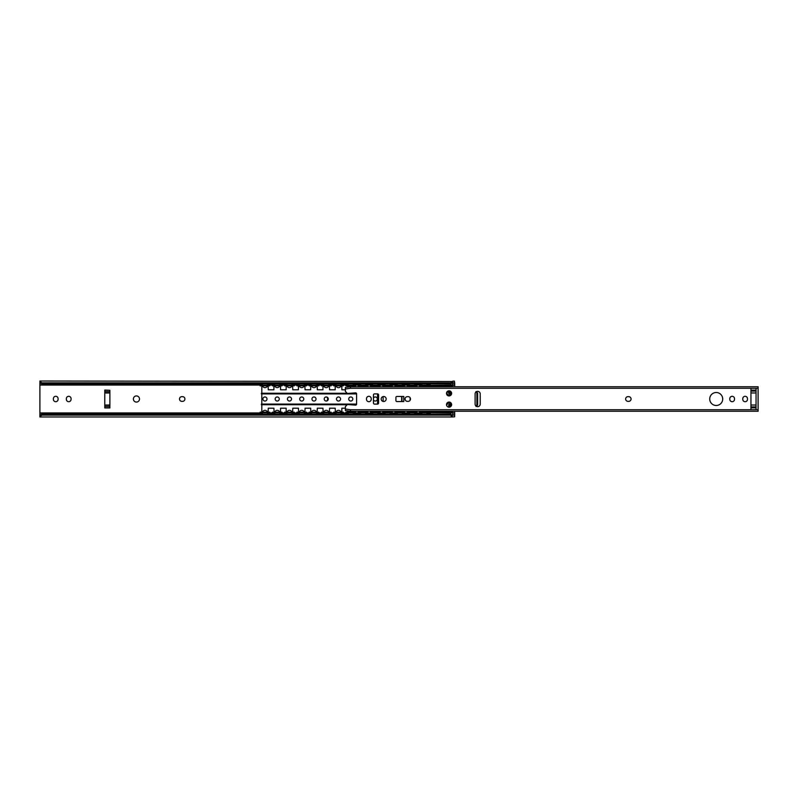 <?xml version="1.0" encoding="UTF-8"?>
<svg xmlns="http://www.w3.org/2000/svg" width="798" height="798" viewBox="0 0 798 798"><rect width="100%" height="100%" fill="white"/><g stroke="black" fill="none" stroke-linecap="round" stroke-linejoin="round"><path stroke-width="1.2" d="M758.1 386.741L350.472 386.741L345.364 387.459L345.364 391.439L347.409 393.484L355.509 392.875A1.017 1.017 0 0 1 356.606 393.893L356.606 404.107A1.017 1.017 0 0 1 355.509 405.125L347.409 404.516L345.364 406.561L345.364 410.541L350.472 411.259L758.1 411.259L758.1 386.741L350.472 386.741L350.472 388.277L758.1 388.277M480.216 404.107A2.554 2.554 0 0 1 477.663 406.661A2.554 2.554 0 0 1 475.109 404.107L475.109 393.893A2.554 2.554 0 0 1 477.663 391.339A2.554 2.554 0 0 1 480.216 393.893L480.216 404.107M446.501 393.384A2.554 2.554 0 0 1 450.341 391.17A2.554 2.554 0 0 1 450.341 395.589A2.554 2.554 0 0 1 446.501 393.384M446.501 404.616A2.554 2.554 0 0 1 450.341 402.411A2.554 2.554 0 0 1 450.341 406.83A2.554 2.554 0 0 1 446.501 404.616M756.055 388.297L756.055 409.703L750.948 409.703L750.948 388.297L756.055 388.297M395.918 397.464A1.017 1.017 0 0 1 396.945 396.446L403.798 396.446L403.798 401.554L396.945 401.554A1.017 1.017 0 0 1 395.918 400.536L395.918 397.464M401.963 396.446L401.963 401.554L401.963 396.446M374.481 404.107A1.017 1.017 0 0 1 373.464 403.09L373.464 394.91A1.017 1.017 0 0 1 374.481 393.893L377.544 393.893A1.017 1.017 0 0 1 378.571 394.91L378.571 403.09A1.017 1.017 0 0 1 377.544 404.107L374.481 404.107M383.13 396.556L383.13 401.444M381.175 399A2.504 2.504 0 0 1 384.925 396.835A2.504 2.504 0 0 1 384.925 401.165A2.504 2.504 0 0 1 381.175 399M371.21 399.359A2.354 2.354 0 0 1 368.866 401.703A2.354 2.354 0 0 1 366.511 399.359L366.511 398.641A2.354 2.354 0 0 1 368.866 396.297A2.354 2.354 0 0 1 371.21 398.641L371.21 399.359M407.429 401.354A2.354 2.354 0 0 1 405.075 399A2.354 2.354 0 0 1 407.429 396.646L408.147 396.646A2.354 2.354 0 0 1 410.491 399A2.354 2.354 0 0 1 408.147 401.354L407.429 401.354M627.996 401.354A2.354 2.354 0 0 1 625.642 399A2.354 2.354 0 0 1 627.996 396.646L628.714 396.646A2.354 2.354 0 0 1 631.058 399A2.354 2.354 0 0 1 628.714 401.354L627.996 401.354M709.721 399A6.484 6.484 0 0 1 719.457 393.384A6.484 6.484 0 0 1 719.457 404.616A6.484 6.484 0 0 1 709.721 399M734.499 399.359A2.354 2.354 0 0 1 732.155 401.703A2.354 2.354 0 0 1 729.801 399.359L729.801 398.641A2.354 2.354 0 0 1 732.155 396.297A2.354 2.354 0 0 1 734.499 398.641L734.499 399.359M747.477 399.359A2.354 2.354 0 0 1 745.123 401.703A2.354 2.354 0 0 1 742.778 399.359L742.778 398.641A2.354 2.354 0 0 1 745.123 396.297A2.354 2.354 0 0 1 747.477 398.641L747.477 399.359M758.1 409.723L350.472 409.723L350.472 411.259L758.1 411.259M109.885 390.282L104.777 390.062L104.777 407.938L109.885 407.938L109.885 390.282L104.777 390.282M133.376 399A3.062 3.062 0 0 1 137.974 396.347A3.062 3.062 0 0 1 137.974 401.653A3.062 3.062 0 0 1 133.376 399M181.854 401.354A2.354 2.354 0 0 1 179.5 399A2.354 2.354 0 0 1 181.854 396.646L182.572 396.646A2.354 2.354 0 0 1 184.917 399A2.354 2.354 0 0 1 182.572 401.354L181.854 401.354M326.472 396.965A2.354 2.354 0 0 1 326.472 401.035M446.681 392.466L446.99 393.993A4.698 4.698 0 0 1 448.616 395.678A4.698 4.698 0 0 0 446.99 393.993M39.9 382.302L39.9 415.449M71.062 399.359A2.354 2.354 0 0 1 68.708 401.703A2.354 2.354 0 0 1 66.364 399.359L66.364 398.641A2.354 2.354 0 0 1 68.708 396.297A2.354 2.354 0 0 1 71.062 398.641L71.062 399.359M58.084 399.359A2.354 2.354 0 0 1 55.73 401.703A2.354 2.354 0 0 1 53.386 399.359L53.386 398.641A2.354 2.354 0 0 1 55.73 396.297A2.354 2.354 0 0 1 58.084 398.641L58.084 399.359M448.276 395.17A1.277 1.277 0 0 1 447.079 394.052M447.079 403.948A1.277 1.277 0 0 1 448.276 402.83M448.616 402.322A4.698 4.698 0 0 1 446.99 404.007L446.681 405.534M41.945 415.14L41.945 414.122L39.9 415.359L39.9 416.486L41.945 415.14L450.591 415.14L452.636 416.985L39.9 416.985L39.9 415.698M452.636 415.359L450.591 414.122L450.591 415.14M39.9 382.641L41.945 383.878L41.945 382.86L450.591 382.86L452.636 381.514L39.9 381.015M39.9 416.486L39.9 416.985M41.945 383.878L450.591 383.878L452.636 382.641M41.945 382.86L39.9 381.514M41.945 414.122L450.591 414.122M450.301 386.741L454.68 384.696L454.68 382.521M454.68 384.696L454.68 386.741M454.68 411.259L454.68 413.943M454.68 415.479L454.68 413.304L450.301 411.259M450.591 382.96L450.591 385.135L452.636 384.726M454.471 413.204L454.68 414.97L452.835 415.09L452.835 412.865L450.591 412.865L450.591 415.04M450.591 412.865L430.262 412.666L430.262 411.259M430.162 414.122L430.262 412.666M428.945 386.741A2.653 2.653 0 0 0 429.743 385.035L429.643 385.025A2.554 2.554 0 0 1 428.795 386.741A2.554 2.554 0 0 0 429.504 385.683L429.753 384.935M429.743 385.035L430.162 386.402L430.132 384.796M430.162 385.085L430.162 383.878M429.703 413.115L429.504 412.317M430.262 411.229L430.162 413.274L429.643 412.975A2.554 2.554 0 0 0 428.795 411.259A2.554 2.554 0 0 1 429.643 412.975M430.162 413.234L430.062 411.598M449.573 407.12L449.573 406.411M449.573 403.848L449.573 402.322M449.573 395.678L449.573 394.152M449.573 391.589L449.573 390.88M430.262 385.334L450.591 385.135M430.162 411.489L430.162 412.915M448.705 392.157L446.82 392.157M452.636 415.389L452.835 412.865M450.012 403.848L450.651 403.728L449.414 404.666L449.414 406.411L448.705 406.411L448.705 404.666L449.813 403.848M449.414 406.411L450.88 406.411M451.03 402.99A0.768 0.758 -90 0 1 450.69 403.728L450.69 406.411M450.611 403.728A0.768 0.758 90 0 0 450.93 402.87M450.93 395.13A0.768 0.758 90 0 0 450.611 394.272L450.012 394.152M450.88 391.589L449.414 391.589L449.414 393.334L450.611 394.272M449.414 391.589L448.705 391.589L448.705 393.334L449.813 394.152M450.69 391.589L450.69 394.272A0.768 0.758 -90 0 1 451.03 395.01M450.172 395.678L447.947 395.678M447.947 402.322L450.172 402.322M476.007 391.589L476.895 393.125L476.895 404.875L476.007 406.411M476.895 393.125L477.633 393.125L476.556 391.589M477.633 393.125L477.633 404.875L476.895 404.875M476.556 406.411L477.633 404.875M401.653 401.554L401.653 396.446M374.342 404.097L377.544 404.097L377.544 393.893L374.342 393.903M262.512 411.748L261.814 412.177L262.213 411.409L262.851 412.386L262.442 411.509A1.047 0.569 112.5 0 1 262.761 412.177M267.17 412.177A1.047 0.569 -112.5 0 1 267.43 411.529A1.047 0.569 -112.5 0 0 267.42 411.529L267.43 411.529A1.047 0.569 -112.5 0 1 267.48 411.509L267.081 412.386L267.21 411.618M267.709 411.409L268.118 412.177L267.48 411.509M267.629 386.591L266.881 385.763L267.629 386.591L268.118 385.823L267.35 385.963M266.881 385.763L267.14 386.382M262.293 386.591L263.051 385.763L262.293 386.591L261.814 385.823L262.572 385.823L262.293 386.591L262.572 385.963M262.791 386.382L263.051 385.763M274.771 411.748L274.073 412.177L274.472 411.409L275.111 412.386L274.702 411.509A1.047 0.569 112.5 0 1 275.021 412.177M279.43 412.177A1.047 0.569 -112.5 0 1 279.689 411.529A1.047 0.569 -112.5 0 0 279.679 411.529A1.047 0.569 -112.5 0 1 279.739 411.509L280.377 412.177M275.001 411.628A2.554 2.554 0 0 1 279.44 411.628L279.34 412.386L279.689 411.529M286.791 411.429L287.021 411.529A1.047 0.569 112.5 0 0 286.961 411.509L287.37 412.386L286.731 411.409L286.911 412.177L286.163 412.177L286.163 408.197L280.547 408.197L280.547 412.167L279.549 412.177L279.968 411.409M279.889 386.591L279.14 385.763L279.889 386.591L280.377 385.823M279.14 385.763L279.4 386.382A2.554 2.554 0 0 1 275.021 386.402M274.552 386.591L275.31 385.763L274.552 386.591L273.904 385.833L273.904 389.803L268.288 389.803L268.108 385.833M275.051 386.382L275.31 385.763M274.831 385.963L274.073 385.823M287.021 411.529L287.021 411.529A1.047 0.569 112.5 0 1 287.28 412.177M287.031 411.748L286.612 411.409L286.332 412.177M291.689 412.177A1.047 0.569 -112.5 0 1 291.948 411.529A1.047 0.569 -112.5 0 0 291.938 411.529M287.26 411.628A2.554 2.554 0 0 1 291.699 411.628L291.599 412.386L291.948 411.529A1.047 0.569 -112.5 0 1 291.998 411.509L292.637 412.177L292.058 412.177L292.228 411.409M292.148 386.591L291.4 385.763L292.148 386.591L292.637 385.823L291.869 385.963M291.4 385.763L291.659 386.382A2.554 2.554 0 0 1 287.28 386.402M286.811 386.591L287.569 385.763L286.811 386.591L286.163 385.833L286.163 389.803L280.547 389.803L280.547 385.823L279.609 385.963M287.31 386.382L287.569 385.763M287.09 385.963L286.332 385.823M299.29 411.748L298.602 412.177L298.991 411.409L299.629 412.386L299.22 411.509A1.047 0.569 112.5 0 1 299.539 412.177M304.218 411.529A1.047 0.569 -112.5 0 0 304.198 411.529A1.047 0.569 -112.5 0 1 304.257 411.509L304.896 412.177L304.317 412.177L304.487 411.409M303.988 411.618L303.858 412.386L304.208 411.529A1.047 0.569 -112.5 0 0 303.948 412.177M304.407 386.591L303.659 385.763L304.407 386.591L304.896 385.823L304.128 385.963M303.659 385.763L303.918 386.382A2.554 2.554 0 0 1 299.539 386.402L299.829 385.763M299.07 386.591L299.35 385.963L298.871 386.591L298.422 385.833L298.422 389.803L292.806 389.803L292.627 385.833M299.35 385.963L298.592 385.823M311.549 411.748L310.861 412.177L311.25 411.409L311.888 412.386L311.479 411.509A1.047 0.569 112.5 0 1 311.799 412.177M316.208 412.177A1.047 0.569 -112.5 0 1 316.467 411.529A1.047 0.569 -112.5 0 0 316.457 411.529A1.047 0.569 -112.5 0 1 316.517 411.509L317.155 412.177L316.587 412.177M316.247 411.618L316.118 412.386L316.247 411.618M316.577 412.177L316.746 411.409M311.34 386.591L312.088 385.763L311.34 386.591L310.681 385.833L310.681 389.803L305.065 389.803L304.886 385.833M316.208 386.402A2.554 2.554 0 0 1 311.799 386.402L312.088 385.763M311.609 385.963L310.851 385.823M323.808 411.748L323.12 412.177L323.509 411.409L324.148 412.386L323.739 411.509A1.047 0.569 112.5 0 1 324.058 412.177M328.467 412.177A1.047 0.569 -112.5 0 1 328.726 411.529A1.047 0.569 -112.5 0 0 328.716 411.529A1.047 0.569 -112.5 0 1 328.776 411.509L329.414 412.177L328.836 412.177L329.005 411.409M328.507 411.618L328.377 412.386L328.507 411.618M323.599 386.591L324.347 385.763L323.599 386.591L322.941 385.833L322.941 389.803L317.325 389.803L317.145 385.833M324.088 386.382L324.347 385.763M323.868 385.963L323.11 385.823M335.768 411.409L335.379 412.177L336.197 412.177L335.768 411.409L336.407 412.386L335.998 411.509A1.047 0.569 112.5 0 1 336.317 412.177M340.726 412.177A1.047 0.569 -112.5 0 1 340.985 411.529A1.047 0.569 -112.5 0 0 340.975 411.529A1.047 0.569 -112.5 0 1 341.035 411.509L341.674 412.177M336.297 411.628A2.554 2.554 0 0 1 340.736 411.628L340.636 412.386L340.985 411.529M345.364 408.197L341.843 408.197L341.843 412.167L340.846 412.177L341.265 411.409M341.185 386.591L340.437 385.763L341.185 386.591L341.674 385.823M340.437 385.763L340.696 386.382M335.858 386.591L336.606 385.763L335.858 386.591L335.2 385.833L335.2 389.803L329.584 389.803L329.404 385.833M336.347 386.382L336.606 385.763M336.128 385.963L335.369 385.823M348.327 411.748L347.639 412.177L348.028 411.409L348.666 412.386L348.257 411.509A1.047 0.569 112.5 0 1 348.576 412.177M352.985 412.177A1.047 0.569 -112.5 0 1 353.245 411.529A1.047 0.569 -112.5 0 0 353.235 411.529M352.746 411.259A2.554 2.554 0 0 1 352.995 411.628L352.896 412.386L353.245 411.529A1.047 0.569 -112.5 0 1 353.295 411.509L353.933 412.177L353.354 412.177L353.524 411.409M353.444 386.591L352.696 385.763L353.444 386.591L353.933 385.823L353.165 385.963M352.696 385.763L352.955 386.382A2.554 2.554 0 0 1 352.746 386.741M348.118 386.591L348.866 385.763L348.118 386.591L347.459 385.833L347.459 387.16M348.606 386.382L348.866 385.763M348.387 385.963L347.629 385.823M360.586 411.748L359.898 412.177L360.287 411.409L360.925 412.386L360.516 411.509A1.047 0.569 112.5 0 1 360.836 412.177M366.362 411.259L366.362 412.167L365.364 412.177L365.554 411.509A1.047 0.569 -112.5 0 0 365.494 411.529A1.047 0.569 -112.5 0 1 365.554 411.509L365.155 412.386L365.504 411.529A1.047 0.569 -112.5 0 0 365.245 412.177M365.783 411.409L366.192 412.177M365.703 386.591L364.955 385.763L365.703 386.591L366.192 385.823L365.424 385.963M364.955 385.763L365.215 386.382A2.554 2.554 0 0 1 365.005 386.741M360.377 386.591L361.125 385.763L360.377 386.591L359.718 385.833L359.718 386.741M361.075 386.741A2.554 2.554 0 0 1 360.836 386.402L361.125 385.763M360.646 385.963L359.888 385.823M372.846 411.748L372.157 412.177L372.546 411.409L373.185 412.386L372.786 411.509A1.047 0.569 112.5 0 1 373.095 412.177M377.504 412.177A1.047 0.569 -112.5 0 1 377.763 411.529A1.047 0.569 -112.5 0 0 377.753 411.529A1.047 0.569 -112.5 0 1 377.813 411.509L378.452 412.177L377.883 412.177M377.544 411.618L377.414 412.386L377.544 411.618M377.873 412.177L378.043 411.409M377.963 386.591L377.215 385.763L377.963 386.591L378.452 385.823L377.683 385.963M377.215 385.763L377.474 386.382M372.636 386.591L373.384 385.763L372.636 386.591L371.978 385.833L371.978 386.741M373.334 386.741A2.554 2.554 0 0 1 373.095 386.402L373.384 385.763M372.905 385.963L372.147 385.823M385.105 411.748L384.417 412.177L384.806 411.409L385.444 412.386L385.045 411.509A1.047 0.569 112.5 0 1 385.354 412.177M389.763 412.177A1.047 0.569 -112.5 0 1 390.023 411.529A1.047 0.569 -112.5 0 0 390.013 411.529A1.047 0.569 -112.5 0 1 390.072 411.509L390.711 412.177L390.132 412.177L390.302 411.409M389.803 411.618L389.673 412.386L389.803 411.618M390.222 386.591L389.474 385.763L390.222 386.591L390.711 385.823L389.943 385.963M389.474 385.763L389.733 386.382M384.895 386.591L385.643 385.763L384.895 386.591L384.237 385.833L384.237 386.741M385.384 386.382L385.643 385.763M385.165 385.963L384.407 385.823M397.364 411.748L396.676 412.177L397.065 411.409L397.703 412.386L397.304 411.509A1.047 0.569 112.5 0 1 397.613 412.177M402.022 412.177A1.047 0.569 -112.5 0 1 402.282 411.529A1.047 0.569 -112.5 0 0 402.272 411.529A1.047 0.569 -112.5 0 1 402.332 411.509L402.97 412.177M401.783 411.259A2.554 2.554 0 0 1 402.032 411.628L401.933 412.386L402.282 411.529M403.14 411.259L403.14 412.167L402.142 412.177L402.561 411.409M402.481 386.591L401.733 385.763L402.481 386.591L402.97 385.823M401.733 385.763L401.993 386.382M397.155 386.591L397.903 385.763L397.155 386.591L396.496 385.833L396.496 386.741M397.643 386.382L397.903 385.763M397.424 385.963L396.666 385.823M409.623 411.748L408.935 412.177L409.324 411.409L409.963 412.386L409.564 411.509A1.047 0.569 112.5 0 1 409.873 412.177M414.282 412.177A1.047 0.569 -112.5 0 1 414.541 411.529A1.047 0.569 -112.5 0 0 414.531 411.529M414.042 411.259A2.554 2.554 0 0 1 414.292 411.628L414.192 412.386L414.541 411.529A1.047 0.569 -112.5 0 1 414.591 411.509L415.229 412.177L414.651 412.177L414.82 411.409M414.741 386.591L413.992 385.763L414.741 386.591L415.229 385.823L414.461 385.963M413.992 385.763L414.252 386.382A2.554 2.554 0 0 1 414.042 386.741M409.414 386.591L410.162 385.763L409.414 386.591L408.756 385.833L408.756 386.741M409.903 386.382L410.162 385.763M409.683 385.963L408.925 385.823M269.814 412.795L260.108 412.795L260.108 412.177L269.814 412.177L269.814 412.795L269.814 412.177M269.814 385.823L260.108 385.823L260.108 385.205L269.814 385.205L269.814 385.823L269.814 385.205M282.073 412.795L272.367 412.795L272.367 412.177L282.073 412.177L282.073 412.795M282.073 385.823L272.367 385.823L272.367 385.205L282.073 385.205L282.073 385.823M294.332 412.795L284.627 412.795L284.627 412.177L294.332 412.177L294.332 412.795M294.332 385.823L284.627 385.823L284.627 385.205L294.332 385.205L294.332 385.823M306.592 412.795L296.886 412.795L296.886 412.177L306.592 412.177L306.592 412.795L306.592 412.177M306.592 385.823L296.886 385.823L296.886 385.205L306.592 385.205L306.592 385.823M318.851 412.795L309.145 412.795L309.145 412.177L318.851 412.177L318.851 412.795L318.851 412.177M318.851 385.823L309.145 385.823L309.145 385.205L318.851 385.205L318.851 385.823L318.851 385.205M331.11 412.795L321.404 412.795L321.404 412.177L331.11 412.177L331.11 412.795L331.11 412.177M331.11 385.823L321.404 385.823L321.404 385.205L331.11 385.205L331.11 385.823L331.11 385.205M343.369 412.795L333.664 412.795L333.664 412.177L343.369 412.177L343.369 412.795M343.369 385.823L333.664 385.823L333.664 385.205L343.369 385.205L343.369 385.823M355.629 412.795L345.923 412.795L345.923 412.177L355.629 412.177L355.629 412.795M355.629 385.823L345.923 385.823L345.923 385.205L355.629 385.205L355.629 385.823M367.888 412.795L358.182 412.795L358.182 412.177L367.888 412.177L367.888 412.795L367.888 412.177M367.888 385.823L358.182 385.823L358.182 385.205L367.888 385.205L367.888 385.823L367.888 385.205M380.147 412.795L370.442 412.795L370.442 412.177L380.147 412.177L380.147 412.795L380.147 412.177M380.147 385.823L370.442 385.823L370.442 385.205L380.147 385.205L380.147 385.823L380.147 385.205M392.407 412.795L382.701 412.795L382.701 412.177L392.407 412.177L392.407 412.795L392.407 412.177M392.407 385.823L382.701 385.823L382.701 385.205L392.407 385.205L392.407 385.823L392.407 385.205M404.666 412.795L394.96 412.795L394.96 412.177L404.666 412.177L404.666 412.795M404.666 385.823L394.96 385.823L394.96 385.205L404.666 385.205L404.666 385.823M416.925 412.795L407.219 412.795L407.219 412.177L416.925 412.177L416.925 412.795L416.925 412.177M416.925 385.823L407.219 385.823L407.219 385.205L416.925 385.205L416.925 385.823L416.925 385.205M421.643 411.429L421.873 411.529A1.047 0.569 112.5 0 0 421.863 411.529L422.222 412.386L421.823 411.509A1.047 0.569 112.5 0 1 422.132 412.177M421.823 411.509L422.012 412.177L421.015 412.177L421.015 411.259M421.583 411.409L421.184 412.177M426.81 411.529A1.047 0.569 -112.5 0 0 426.79 411.529A1.047 0.569 -112.5 0 1 426.85 411.509L427.489 412.177L426.91 412.177L427.08 411.409M426.581 411.618L426.451 412.386L426.8 411.529A1.047 0.569 -112.5 0 0 426.541 412.177M427 386.591L426.252 385.763L427 386.591L427.489 385.823L426.721 385.963M426.252 385.763L426.511 386.382A2.554 2.554 0 0 1 426.302 386.741M421.673 386.591L422.421 385.763L421.673 386.591L421.015 385.833L421.015 386.741M422.371 386.741A2.554 2.554 0 0 1 422.132 386.402L422.421 385.763M421.942 385.963L421.184 385.823M429.184 412.795L419.479 412.795L419.479 412.177L429.184 412.177L429.184 412.795M429.184 385.823L419.479 385.823L419.479 385.205L429.184 385.205L429.184 385.823M272.367 412.177L272.367 412.795M272.367 385.823L272.367 385.205M284.627 412.177L284.627 412.795M284.627 385.823L284.627 385.205M309.145 412.177L309.145 412.795M321.404 412.177L321.404 412.795M321.404 385.823L321.404 385.205M333.664 412.177L333.664 412.795M333.664 385.823L333.664 385.205M358.182 412.177L358.182 412.795M358.182 385.823L358.182 385.205M370.442 412.177L370.442 412.795M370.442 385.823L370.442 385.205M382.701 412.177L382.701 412.795M382.701 385.823L382.701 385.205M419.479 412.177L419.479 412.795M427.658 386.741L427.479 385.833M415.399 386.741L415.219 385.833M403.14 386.741L403.14 385.823L402.212 385.823M390.88 386.741L390.701 385.833M378.621 386.741L378.442 385.833M366.362 386.741L366.182 385.833M354.103 386.741L353.923 385.833M345.364 389.803L341.843 389.803L341.843 385.823L340.916 385.823M261.824 385.833L261.824 412.167M356.397 393.274L350.252 393.264M347.2 393.274L261.385 393.264M347.2 404.726L261.385 404.726L347.19 404.736M419.479 385.823L419.479 385.205M268.108 412.167L268.288 408.197L273.904 408.197L274.073 412.177M292.627 412.167L292.806 408.197L298.422 408.197L298.592 412.177M304.886 412.167L305.065 408.197L310.681 408.197L310.851 412.177M317.145 412.167L317.325 408.197L322.941 408.197L323.11 412.177M329.404 412.167L329.584 408.197L335.2 408.197L335.369 412.177M347.459 410.84L347.629 412.177M353.923 412.167L354.103 411.259M359.718 411.259L359.888 412.177M371.978 411.259L372.147 412.177M378.442 412.167L378.621 411.259M384.237 411.259L384.407 412.177M390.701 412.167L390.88 411.259M396.496 411.259L396.666 412.177M408.756 411.259L408.925 412.177M415.219 412.167L415.399 411.259M427.479 412.167L427.658 411.259M262.921 399A2.045 2.045 0 0 1 265.983 397.234A2.045 2.045 0 0 1 265.983 400.766A2.045 2.045 0 0 1 262.921 399M275.18 399A2.045 2.045 0 0 1 278.243 397.234A2.045 2.045 0 0 1 278.243 400.766A2.045 2.045 0 0 1 275.18 399M287.44 399A2.045 2.045 0 0 1 290.502 397.234A2.045 2.045 0 0 1 290.502 400.766A2.045 2.045 0 0 1 287.44 399M299.699 399A2.045 2.045 0 0 1 302.761 397.234A2.045 2.045 0 0 1 302.761 400.766A2.045 2.045 0 0 1 299.699 399M311.958 399A2.045 2.045 0 0 1 315.02 397.234A2.045 2.045 0 0 1 315.02 400.766A2.045 2.045 0 0 1 311.958 399M324.217 399A2.045 2.045 0 0 1 327.28 397.234A2.045 2.045 0 0 1 327.28 400.766A2.045 2.045 0 0 1 324.217 399M336.477 399A2.045 2.045 0 0 1 339.539 397.234A2.045 2.045 0 0 1 339.539 400.766A2.045 2.045 0 0 1 336.477 399M348.736 399A2.045 2.045 0 0 1 351.798 397.234A2.045 2.045 0 0 1 351.798 400.766A2.045 2.045 0 0 1 348.736 399M373.464 398.112A2.045 2.045 0 0 1 376.576 397.404A2.045 2.045 0 0 1 376.576 400.596A2.045 2.045 0 0 1 373.464 399.888M410.282 399.978A2.045 2.045 0 0 1 410.282 398.022M750.948 407.828L756.055 407.828M750.948 406.9L756.055 406.9M750.948 405.025L756.055 405.025M750.948 392.975L756.055 392.975M750.948 391.1L756.055 391.1M750.948 390.172L756.055 390.172M401.863 396.446L401.863 401.554M350.472 388.277L345.364 388.985M350.472 409.723L345.364 409.015M104.777 407.718L109.885 407.718M104.777 406.302L109.885 406.302M104.777 405.005L109.885 405.005M104.777 392.995L109.885 392.995M104.777 391.698L109.885 391.698M39.9 412.935L262.412 412.935M267.2 414.122A2.554 2.554 0 0 0 267.52 412.895L274.672 412.935M279.46 414.122A2.554 2.554 0 0 0 279.779 412.895L286.931 412.935M291.719 414.122A2.554 2.554 0 0 0 292.038 412.895L299.19 412.935M303.978 414.122A2.554 2.554 0 0 0 304.297 412.895L311.449 412.935M316.237 414.122A2.554 2.554 0 0 0 316.557 412.895L323.709 412.935M328.497 414.122A2.554 2.554 0 0 0 328.816 412.895L335.968 412.935M340.756 414.122A2.554 2.554 0 0 0 341.075 412.895L348.227 412.935M353.015 414.122A2.554 2.554 0 0 0 353.334 412.895L360.487 412.935M365.275 414.122A2.554 2.554 0 0 0 365.594 412.895L372.746 412.935M377.544 414.122A2.554 2.554 0 0 0 377.853 412.895L385.005 412.935M389.803 414.122A2.554 2.554 0 0 0 390.112 412.895L397.264 412.935M402.062 414.122A2.554 2.554 0 0 0 402.372 412.895L409.524 412.935M414.322 414.122A2.554 2.554 0 0 0 414.631 412.895L421.783 412.935M426.581 414.122A2.554 2.554 0 0 0 426.89 412.895L429.633 412.935M39.9 385.065L262.412 385.065M267.52 385.205A2.554 2.554 0 0 0 267.52 385.105L274.672 385.065M279.779 385.205A2.554 2.554 0 0 0 279.779 385.105L286.931 385.065M292.038 385.205A2.554 2.554 0 0 0 292.038 385.105L299.19 385.065M304.297 385.205A2.554 2.554 0 0 0 304.297 385.105L311.449 385.065M316.557 385.205A2.554 2.554 0 0 0 316.557 385.105L323.709 385.065M328.816 385.205A2.554 2.554 0 0 0 328.816 385.105L335.968 385.065M341.075 385.205A2.554 2.554 0 0 0 341.075 385.105L348.227 385.065M353.334 385.205A2.554 2.554 0 0 0 353.334 385.105L360.487 385.065M365.594 385.205A2.554 2.554 0 0 0 365.594 385.105L372.746 385.065M377.853 385.205A2.554 2.554 0 0 0 377.853 385.105L385.005 385.065M390.112 385.205A2.554 2.554 0 0 0 390.112 385.105L397.264 385.065M402.372 385.205A2.554 2.554 0 0 0 402.372 385.105L409.524 385.065M414.631 385.205A2.554 2.554 0 0 0 414.631 385.105L421.783 385.065M426.89 385.205A2.554 2.554 0 0 0 426.89 385.105L429.633 385.065M450.591 382.86L450.591 383.878M39.9 383.389L40.469 383.389M452.067 383.389L452.636 383.389M39.9 384.855L262.422 384.855M267.51 384.855L274.682 384.855M279.769 384.855L286.941 384.855M292.028 384.855L299.2 384.855M304.287 384.855L311.459 384.855M316.547 384.855L323.719 384.855M328.806 384.855L335.978 384.855M341.065 384.855L348.237 384.855M353.324 384.855L360.496 384.855M365.584 384.855L372.756 384.855M377.843 384.855L385.015 384.855M390.102 384.855L397.274 384.855M402.362 384.855L409.534 384.855M414.621 384.855L421.793 384.855M426.88 384.855L429.753 384.855M39.9 413.145L262.422 413.145M267.51 413.145L274.682 413.145M279.769 413.145L286.941 413.145M292.028 413.145L299.2 413.145M304.287 413.145L311.459 413.145M316.547 413.145L323.719 413.145M328.806 413.145L335.978 413.145M341.065 413.145L348.237 413.145M353.324 413.145L360.496 413.145M365.584 413.145L372.756 413.145M377.843 413.145L385.015 413.145M390.102 413.145L397.274 413.145M402.362 413.145L409.534 413.145M414.621 413.145L421.793 413.145M426.88 413.145L429.753 413.145M39.9 414.611L40.469 414.611M450.541 383.878L450.541 385.055M450.541 412.945L450.541 414.122M429.743 412.965A2.653 2.653 0 0 0 428.945 411.259M448.845 395.678A4.908 4.908 0 0 0 447.07 393.803M447.07 404.197A4.908 4.908 0 0 0 448.845 402.322M428.795 386.741A2.554 2.554 0 0 0 429.504 385.683M430.262 386.741L430.262 386.062L451.748 386.062M452.835 385.135L452.835 383.11L454.471 383.11L452.835 382.91L452.835 381.125L454.471 381.125L454.471 384.796M430.162 411.977L451.748 411.938M452.636 414.97L454.471 414.89L454.68 416.676M450.291 406.411L450.291 403.848M450.291 394.152L450.291 391.589M448.705 393.334L449.414 393.334M448.705 404.666L449.414 404.666M268.796 412.177L268.796 412.795M261.136 412.177L261.136 412.795M268.796 385.823L268.796 385.205M261.136 385.823L261.136 385.205M281.056 412.177L281.056 412.795M273.395 412.177L273.395 412.795M281.056 385.823L281.056 385.205M273.395 385.823L273.395 385.205M293.315 412.177L293.315 412.795M285.654 412.177L285.654 412.795M293.315 385.823L293.315 385.205M285.654 385.823L285.654 385.205M305.574 412.177L305.574 412.795M297.913 412.177L297.913 412.795M305.574 385.823L305.574 385.205M297.913 385.823L297.913 385.205M317.833 412.177L317.833 412.795M310.173 412.177L310.173 412.795M317.833 385.823L317.833 385.205M310.173 385.823L310.173 385.205M330.093 412.177L330.093 412.795M322.432 412.177L322.432 412.795M330.093 385.823L330.093 385.205M322.432 385.823L322.432 385.205M342.352 412.177L342.352 412.795M334.691 412.177L334.691 412.795M342.352 385.823L342.352 385.205M334.691 385.823L334.691 385.205M354.611 412.177L354.611 412.795M346.95 412.177L346.95 412.795M354.611 385.823L354.611 385.205M346.95 385.823L346.95 385.205M366.871 412.177L366.871 412.795M359.21 412.177L359.21 412.795M366.871 385.823L366.871 385.205M359.21 385.823L359.21 385.205M379.13 412.177L379.13 412.795M371.469 412.177L371.469 412.795M379.13 385.823L379.13 385.205M371.469 385.823L371.469 385.205M391.389 412.177L391.389 412.795M383.728 412.177L383.728 412.795M391.389 385.823L391.389 385.205M383.728 385.823L383.728 385.205M403.648 412.177L403.648 412.795M395.988 412.177L395.988 412.795M403.648 385.823L403.648 385.205M395.988 385.823L395.988 385.205M415.908 412.177L415.908 412.795M408.247 412.177L408.247 412.795M415.908 385.823L415.908 385.205M408.247 385.823L408.247 385.205M420.506 412.177L420.506 412.795M428.167 412.177L428.167 412.795M428.167 385.823L428.167 385.205M420.506 385.823L420.506 385.205M356.606 404.097L261.385 404.097M356.606 393.903L261.385 393.903M454.471 416.875L452.835 416.875M262.392 412.386L261.814 412.795M267.529 412.386L268.118 412.795M262.741 411.628A2.554 2.554 0 0 1 267.18 411.628L267.43 411.529M274.652 412.386L274.073 412.795M279.789 412.386L280.377 412.795M286.911 412.386L286.332 412.795M292.048 412.386L292.637 412.795M299.17 412.386L298.592 412.795M304.307 412.386L304.896 412.795M311.429 412.386L310.851 412.795M316.567 412.386L317.155 412.795M311.779 411.628A2.554 2.554 0 0 1 316.217 411.628L316.467 411.529M323.689 412.386L323.11 412.795M328.826 412.386L329.414 412.795M324.038 411.628A2.554 2.554 0 0 1 328.477 411.628L328.726 411.529M335.948 412.386L335.369 412.795M341.085 412.386L341.674 412.795M348.207 412.386L347.629 412.795M353.344 412.386L353.933 412.795M360.467 412.386L359.888 412.795M365.604 412.386L366.192 412.795M372.726 412.386L372.147 412.795M377.863 412.386L378.452 412.795M377.264 411.259A2.554 2.554 0 0 1 377.514 411.628L377.763 411.529M384.985 412.386L384.407 412.795M390.122 412.386L390.711 412.795M389.524 411.259A2.554 2.554 0 0 1 389.773 411.628L390.023 411.529M397.244 412.386L396.666 412.795M402.382 412.386L402.97 412.795M409.504 412.386L408.925 412.795M414.641 412.386L415.229 412.795M262.821 385.823L262.981 385.314M266.941 385.314L267.101 385.823M275.081 385.823L275.24 385.314M279.2 385.314L279.36 385.823M287.34 385.823L287.499 385.314M291.469 385.314L291.619 385.823M299.599 385.823L299.759 385.314M303.729 385.314L303.878 385.823M311.858 385.823L312.018 385.314M315.988 385.314L316.138 385.823M324.118 385.823L324.277 385.314M328.247 385.314L328.397 385.823M336.377 385.823L336.537 385.314M340.507 385.314L340.656 385.823M348.636 385.823L348.796 385.314M352.766 385.314L352.916 385.823M360.896 385.823L361.055 385.314M365.025 385.314L365.175 385.823M373.155 385.823L373.314 385.314M377.284 385.314L377.434 385.823M385.414 385.823L385.574 385.314M389.544 385.314L389.693 385.823M397.673 385.823L397.833 385.314M401.803 385.314L401.953 385.823M409.933 385.823L410.092 385.314M414.062 385.314L414.222 385.823M267.529 385.614L268.118 385.205M279.789 385.614L280.377 385.205M292.048 385.614L292.637 385.205M304.307 385.614L304.896 385.205M316.567 385.614L317.155 385.205M328.826 385.614L329.414 385.205M341.085 385.614L341.674 385.205M353.344 385.614L353.933 385.205M365.604 385.614L366.192 385.205M377.863 385.614L378.452 385.205M390.122 385.614L390.711 385.205M402.382 385.614L402.97 385.205M414.641 385.614L415.229 385.205M262.392 385.614L261.814 385.205M274.652 385.614L274.073 385.205M286.911 385.614L286.332 385.205M299.17 385.614L298.592 385.205M311.429 385.614L310.851 385.205M323.689 385.614L323.11 385.205M335.948 385.614L335.369 385.205M348.207 385.614L347.629 385.205M360.467 385.614L359.888 385.205M372.726 385.614L372.147 385.205M384.985 385.614L384.407 385.205M397.244 385.614L396.666 385.205M409.504 385.614L408.925 385.205M421.763 412.386L421.184 412.795M426.9 412.386L427.489 412.795M422.192 385.823L422.351 385.314M426.322 385.314L426.481 385.823M426.9 385.614L427.489 385.205M421.763 385.614L421.184 385.205M426.89 385.105A2.554 2.554 0 0 0 426.581 383.878M422.092 383.878A2.554 2.554 0 0 0 421.783 385.205M414.631 385.105A2.554 2.554 0 0 0 414.322 383.878M409.833 383.878A2.554 2.554 0 0 0 409.524 385.205M402.372 385.105A2.554 2.554 0 0 0 402.062 383.878M397.574 383.878A2.554 2.554 0 0 0 397.264 385.205M390.112 385.105A2.554 2.554 0 0 0 389.803 383.878M385.314 383.878A2.554 2.554 0 0 0 385.005 385.205M377.853 385.105A2.554 2.554 0 0 0 377.544 383.878M373.055 383.878A2.554 2.554 0 0 0 372.746 385.205M365.594 385.105A2.554 2.554 0 0 0 365.275 383.878M360.796 383.878A2.554 2.554 0 0 0 360.487 385.205M353.334 385.105A2.554 2.554 0 0 0 353.015 383.878M348.536 383.878A2.554 2.554 0 0 0 348.227 385.205M348.576 386.402A2.554 2.554 0 0 0 349.005 386.95M341.075 385.105A2.554 2.554 0 0 0 340.756 383.878M336.277 383.878A2.554 2.554 0 0 0 335.968 385.205M336.317 386.402A2.554 2.554 0 0 0 340.726 386.402M328.816 385.105A2.554 2.554 0 0 0 328.497 383.878M324.018 383.878A2.554 2.554 0 0 0 323.709 385.205M324.058 386.402A2.554 2.554 0 0 0 328.467 386.402M316.557 385.105A2.554 2.554 0 0 0 316.237 383.878M311.759 383.878A2.554 2.554 0 0 0 311.449 385.205M304.297 385.105A2.554 2.554 0 0 0 303.978 383.878M299.499 383.878A2.554 2.554 0 0 0 299.19 385.205M292.038 385.105A2.554 2.554 0 0 0 291.719 383.878M287.24 383.878A2.554 2.554 0 0 0 286.931 385.205M279.779 385.105A2.554 2.554 0 0 0 279.46 383.878M274.981 383.878A2.554 2.554 0 0 0 274.672 385.205M267.52 385.105A2.554 2.554 0 0 0 267.2 383.878M262.722 383.878A2.554 2.554 0 0 0 262.412 385.205M262.761 386.402A2.554 2.554 0 0 0 267.16 386.402M421.783 412.795A2.554 2.554 0 0 0 422.092 414.122M409.524 412.795A2.554 2.554 0 0 0 409.833 414.122M397.264 412.795A2.554 2.554 0 0 0 397.574 414.122M385.005 412.795A2.554 2.554 0 0 0 385.314 414.122M372.746 412.795A2.554 2.554 0 0 0 373.055 414.122M360.487 412.795A2.554 2.554 0 0 0 360.796 414.122M349.005 411.05A2.554 2.554 0 0 0 348.556 411.628M348.227 412.795A2.554 2.554 0 0 0 348.536 414.122M335.968 412.795A2.554 2.554 0 0 0 336.277 414.122M323.709 412.795A2.554 2.554 0 0 0 324.018 414.122M311.449 412.795A2.554 2.554 0 0 0 311.759 414.122M303.958 411.628A2.554 2.554 0 0 0 299.519 411.628M299.19 412.795A2.554 2.554 0 0 0 299.499 414.122M286.931 412.795A2.554 2.554 0 0 0 287.24 414.122M274.672 412.795A2.554 2.554 0 0 0 274.981 414.122M262.412 412.795A2.554 2.554 0 0 0 262.722 414.122"/></g></svg>

